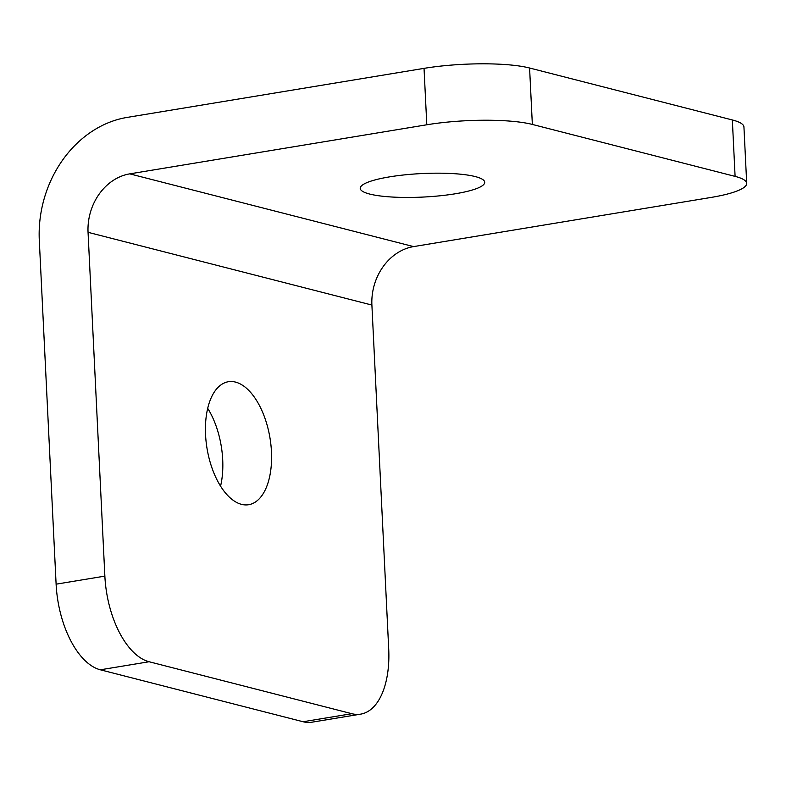 <?xml version="1.0" encoding="UTF-8"?>
<svg xmlns="http://www.w3.org/2000/svg" width="786" height="786" viewBox="0 0 786 786"><rect width="100%" height="100%" fill="white"/><g stroke="black" fill="none" stroke-linecap="round" stroke-linejoin="round"><path stroke-width="1.18" d="M475.284 176.585A62.32 11.77 177.2 0 0 405.055 174.826A62.32 11.77 177.2 0 0 360.224 188.355A62.32 11.77 177.2 0 0 369.656 194.044A62.32 11.77 177.2 0 0 439.885 195.802A62.32 11.77 177.2 0 0 484.716 182.273A62.32 11.77 177.2 0 0 475.284 176.585M271.455 451.665A62.32 31.912 80.6 0 0 228.353 381.741A62.32 31.912 80.6 0 0 205.559 434.776A62.32 31.912 80.6 0 0 248.671 504.71A62.32 31.912 80.6 0 0 271.455 451.665M220.561 486.161A62.32 31.912 80.6 0 0 222.703 459.722A62.32 31.912 80.6 0 0 207.701 408.337M360.666 714.14L311.914 722.196A76.704 39.271 -99.4 0 1 303.091 721.745L351.833 713.698A76.704 39.271 80.6 0 0 360.666 714.14A76.704 39.271 80.6 0 0 388.706 648.853L371.896 305.056A52.151 43.702 104.4 0 1 413.593 246.598L710.642 197.512A76.704 14.482 177.2 0 0 746.7 183.374A76.704 14.482 177.2 0 0 735.097 176.388L532.348 124.434A76.704 14.482 177.2 0 0 426.798 124.778L424.037 68.362A76.704 14.482 -2.8 0 1 529.587 68.009L532.348 124.434M303.091 721.745L100.343 669.8A76.704 39.271 -99.4 0 1 56.111 584.175L39.3 240.378A109.676 91.903 104.4 0 1 126.988 117.438L424.037 68.362M56.111 584.175L104.862 576.118L88.052 232.322A52.151 43.702 104.4 0 1 129.749 173.863L426.798 124.778M735.097 176.388L732.336 119.963L529.587 68.009M732.336 119.963A76.704 14.482 -2.8 0 1 743.939 126.959L746.7 183.374M351.833 713.698L149.094 661.743L100.343 669.8M104.862 576.118A76.704 39.271 80.6 0 0 149.094 661.743M413.593 246.598L129.749 173.863M371.896 305.056L88.052 232.322"/></g></svg>
